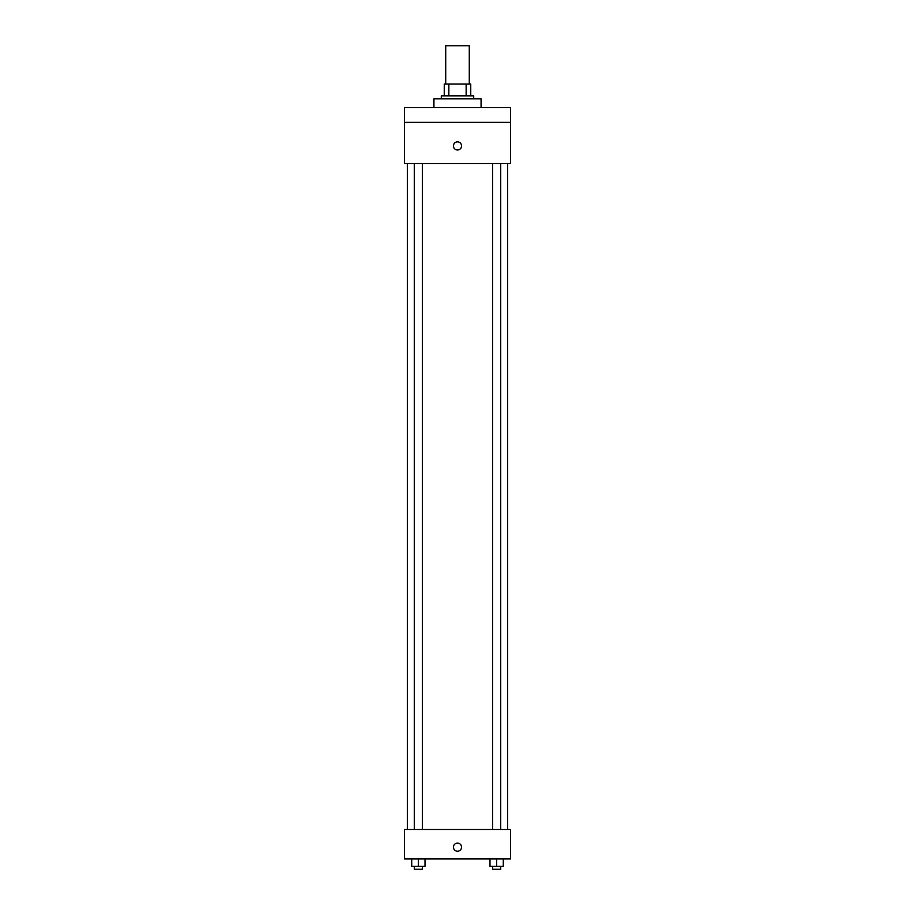 <?xml version="1.0" encoding="UTF-8"?>
<svg xmlns="http://www.w3.org/2000/svg" width="915" height="915" viewBox="0 0 915 915"><rect width="100%" height="100%" fill="white"/><g stroke="black" fill="none" stroke-linecap="round" stroke-linejoin="round"><path stroke-width="1.37" d="M469.281 84.054L469.281 45.75L445.719 45.75L445.719 84.054M448.853 95.835L448.853 84.054L444.244 84.054L444.244 95.835L444.244 84.054M448.853 84.054L470.756 84.054L470.756 95.835M466.147 95.835L466.147 84.054M441.293 98.786L441.293 95.835L473.707 95.835L473.707 98.786M481.073 107.627L481.073 98.786L433.927 98.786L433.927 107.627M404.464 107.627L510.536 107.627L510.536 122.358L404.464 122.358L404.464 107.627M510.536 122.358L510.536 163.602L404.464 163.602L404.464 122.358M457.5 149.98A4.049 4.049 0 0 1 453.989 143.895A4.049 4.049 0 0 1 461.011 143.895A4.049 4.049 0 0 1 457.5 149.98M404.464 829.47L510.536 829.47L510.536 858.933L404.464 858.933L404.464 829.47M457.5 851.202A4.049 4.049 0 0 1 453.989 845.128A4.049 4.049 0 0 1 461.011 845.128A4.049 4.049 0 0 1 457.5 851.202M489.994 858.933L489.994 866.299L503.261 866.299L503.261 858.933L503.261 866.299M496.628 866.299L496.628 858.933M500.688 866.299L500.688 869.25L492.556 869.25L492.556 866.299M411.739 858.933L411.739 866.299L425.006 866.299L425.006 858.933L425.006 866.299M418.372 866.299L418.372 858.933M422.444 866.299L422.444 869.25L414.312 869.25L414.312 866.299M507.585 829.47L507.585 163.602M407.415 829.47L407.415 163.602M492.556 163.602L492.556 829.47M500.688 163.602L500.688 829.47M422.444 829.47L422.444 163.602M414.312 829.47L414.312 163.602"/></g></svg>
